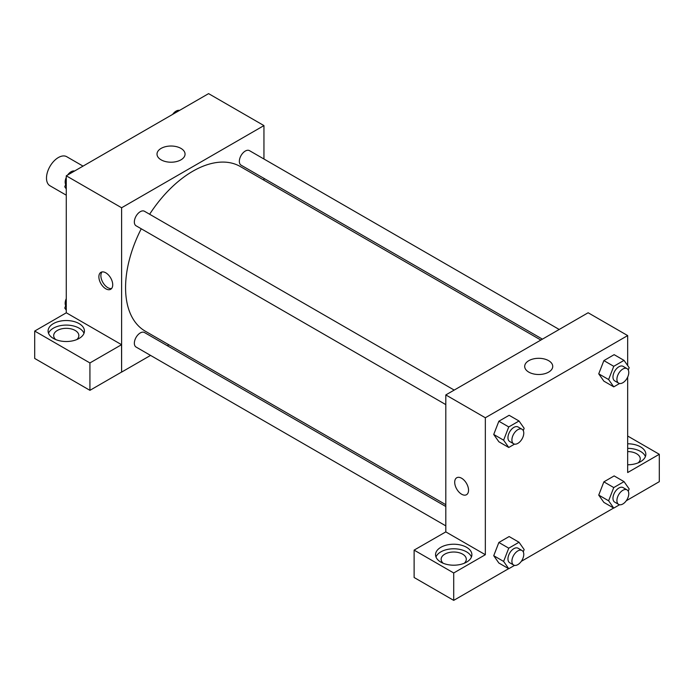 <?xml version="1.0" encoding="UTF-8"?>
<svg xmlns="http://www.w3.org/2000/svg" width="694" height="694" viewBox="0 0 694 694"><rect width="100%" height="100%" fill="white"/><g stroke="black" fill="none" stroke-linecap="round" stroke-linejoin="round"><path stroke-width="1.04" d="M83.037 166.126L66.745 156.714A16.777 9.681 120 0 0 53.82 161.208A16.777 9.681 120 0 0 46.498 178.089A16.777 9.681 120 0 0 49.968 185.766L66.268 195.179M66.268 312.838L66.268 175.808L208.59 93.629L263.946 125.588L263.946 159.004M263.946 178.367L263.946 180.18M161.121 148.395A14.019 8.094 180 0 1 176.397 146.642A14.019 8.094 180 0 1 185.055 154.12A14.019 8.094 180 0 1 171.036 162.214A14.019 8.094 180 0 1 157.009 154.12A14.019 8.094 180 0 1 161.121 148.395M150.546 355.406L121.615 372.105L121.615 207.766L66.268 175.808M121.615 207.766L263.946 125.588M105.8 288.791A9.785 5.647 60 0 1 99.407 280.176A9.785 5.647 60 0 1 100.908 272.334A9.785 5.647 60 0 1 110.693 277.982A9.785 5.647 60 0 1 110.693 289.277A9.785 5.647 60 0 1 105.8 288.791M121.554 344.684L66.329 312.794L34.7 331.055L89.925 362.945L121.554 344.684L121.615 372.105M102.009 271.935A9.785 5.647 -120 0 0 101.706 279.934A9.785 5.647 -120 0 0 107.796 287.646A9.785 5.647 -120 0 0 111.587 288.531M53.412 323.604A18.174 10.488 180 0 1 73.217 321.331A18.174 10.488 180 0 1 84.434 331.021A18.174 10.488 180 0 1 66.268 341.517A18.174 10.488 180 0 1 48.094 331.021A18.174 10.488 180 0 1 53.412 323.604M84 333.302A18.174 10.488 0 0 0 71.343 325.512A18.174 10.488 0 0 0 53.412 328.167A18.174 10.488 0 0 0 48.528 333.302M55.754 339.583A12.579 7.261 180 0 1 53.681 335.584A12.579 7.261 180 0 1 61.454 328.878A12.579 7.261 180 0 1 75.16 330.448A12.579 7.261 180 0 1 78.847 335.584A12.579 7.261 180 0 1 76.774 339.583M89.925 362.945L89.925 390.332L121.554 372.071M34.7 331.055L34.7 358.451L89.925 390.332M168.894 344.814L167.323 345.716M454.197 390.089L144.473 211.271A8.389 4.841 120 0 0 136.085 216.112A8.389 4.841 120 0 0 136.085 225.802L445.808 404.619M445.808 506.499L144.473 332.521A8.389 4.841 120 0 0 138.011 334.768A8.389 4.841 120 0 0 134.35 343.209A8.389 4.841 120 0 0 136.085 347.052L445.808 525.87M559.199 329.468L249.476 150.65A8.389 4.841 120 0 0 243.013 152.897A8.389 4.841 120 0 0 239.352 161.338A8.389 4.841 120 0 0 241.087 165.172L542.43 339.149M540.86 340.06L240.306 166.534A95.052 54.878 120 0 0 149.635 214.255M141.246 228.777A95.052 54.878 120 0 0 125.571 287.654A95.052 54.878 120 0 0 145.254 331.168L445.808 504.685M445.808 531.89L414.118 550.116L453.711 572.975L485.34 554.714L445.808 531.89L445.808 394.929L588.139 312.76L627.671 335.584L627.671 365.556M414.118 550.116L414.118 577.503L453.711 600.371L508.633 568.664M521.289 561.351L613.643 508.034M626.3 500.73L659.3 481.671L659.3 454.284L627.671 472.545L627.671 377.094M627.671 451.586A12.579 7.261 180 0 1 636.563 453.711A12.579 7.261 180 0 1 640.25 458.847A12.579 7.261 180 0 1 638.176 462.837M645.411 456.565A18.174 10.488 0 0 0 627.671 448.359M627.671 443.787A18.174 10.488 180 0 1 645.845 454.284A18.174 10.488 180 0 1 627.671 464.772M443.206 563.276A12.579 7.261 180 0 1 441.132 559.277A12.579 7.261 180 0 1 453.711 552.016A12.579 7.261 180 0 1 466.299 559.277A12.579 7.261 180 0 1 464.225 563.276M471.452 556.996A18.174 10.488 0 0 0 458.786 549.206A18.174 10.488 0 0 0 440.863 551.86A18.174 10.488 0 0 0 435.979 556.996M440.863 547.297A18.174 10.488 180 0 1 460.669 545.024A18.174 10.488 180 0 1 471.885 554.714A18.174 10.488 180 0 1 453.711 565.202A18.174 10.488 180 0 1 435.546 554.714A18.174 10.488 180 0 1 440.863 547.297M453.711 572.975L453.711 600.371M627.671 436.023L659.3 454.284M619.569 504.746L613.756 508.103L608.621 500.799L613.756 487.561L603.875 481.853L614.147 475.919L603.875 481.853L598.74 495.091L603.875 502.395L598.731 495.108M619.569 383.496L613.756 386.853L603.875 381.145L598.731 373.849L603.875 360.602L614.147 354.669L603.875 360.602L613.756 366.311L624.027 360.377L629.163 367.681L628.27 369.989M514.566 444.117L508.754 447.474L498.865 441.766L493.72 434.479M508.754 447.474L503.618 440.17L508.754 426.931L498.865 421.223L509.136 415.298L498.865 421.223L493.729 434.461L498.865 441.766M508.754 548.182L498.865 542.474L509.136 536.549L498.865 542.474L493.729 555.712L498.865 563.025L493.729 555.712L503.618 561.42L508.754 548.182L519.025 542.257L524.161 549.561L523.267 551.869M485.34 554.714L485.34 417.762L627.671 335.584M548.633 360.672A14.019 8.094 180 0 1 552.736 366.397A14.019 8.094 180 0 1 538.718 374.5A14.019 8.094 180 0 1 524.69 366.397A14.019 8.094 180 0 1 533.348 358.919A14.019 8.094 180 0 1 548.633 360.672M485.34 417.762L445.808 394.929M456.73 477.758A9.785 5.647 -120 0 0 455.229 485.6A9.785 5.647 -120 0 0 461.623 494.223A9.785 5.647 60 0 1 455.229 485.6A9.785 5.647 60 0 1 456.73 477.767A9.785 5.647 60 0 1 466.515 483.414A9.785 5.647 60 0 1 466.515 494.709A9.785 5.647 60 0 1 461.623 494.223A9.785 5.647 -120 0 0 466.515 494.709M508.754 426.931L519.025 421.006L524.161 428.311L523.267 430.618M522.035 429.256L518.08 426.975A8.389 4.841 120 0 0 511.617 429.222A8.389 4.841 120 0 0 507.956 437.662A8.389 4.841 120 0 0 509.691 441.505L513.647 443.787A8.389 4.841 120 0 0 522.035 438.946A8.389 4.841 120 0 0 522.035 429.256A8.389 4.841 120 0 0 515.573 431.503A8.389 4.841 120 0 0 511.912 439.944A8.389 4.841 120 0 0 513.647 443.787M503.618 440.17L493.729 434.461M519.025 421.006L509.136 415.298M613.756 386.853L608.621 379.54L613.756 366.311M627.038 368.635L623.091 366.354A8.389 4.841 120 0 0 616.628 368.601A8.389 4.841 120 0 0 612.967 377.042A8.389 4.841 120 0 0 614.702 380.876L618.658 383.157A8.389 4.841 120 0 0 627.038 378.317A8.389 4.841 120 0 0 627.038 368.635A8.389 4.841 120 0 0 620.575 370.882A8.389 4.841 120 0 0 616.914 379.323A8.389 4.841 120 0 0 618.658 383.157M603.875 381.145L598.74 373.84L608.621 379.54M624.027 360.377L614.147 354.669M514.566 565.376L508.754 568.724L503.618 561.42M522.035 550.507L518.08 548.225A8.389 4.841 120 0 0 511.617 550.472A8.389 4.841 120 0 0 507.956 558.913A8.389 4.841 120 0 0 509.691 562.756L513.647 565.037A8.389 4.841 120 0 0 522.035 560.197A8.389 4.841 120 0 0 522.035 550.507A8.389 4.841 120 0 0 515.573 552.754A8.389 4.841 120 0 0 511.912 561.194A8.389 4.841 120 0 0 513.647 565.037M508.754 568.724L498.865 563.025M519.025 542.257L509.136 536.549M613.756 487.561L624.027 481.627L629.163 488.932L628.27 491.248M627.038 489.886L623.091 487.604A8.389 4.841 120 0 0 616.628 489.851A8.389 4.841 120 0 0 612.967 498.292A8.389 4.841 120 0 0 614.702 502.126L618.658 504.408A8.389 4.841 120 0 0 627.038 499.567A8.389 4.841 120 0 0 627.038 489.886A8.389 4.841 120 0 0 620.575 492.133A8.389 4.841 120 0 0 616.914 500.574A8.389 4.841 120 0 0 618.658 504.408M613.756 508.103L603.875 502.395M608.621 500.799L598.74 495.091M624.027 481.627L614.147 475.919M66.268 188.933L64.768 186.807L66.268 182.956M69.834 173.743L80.296 167.705M66.268 187.666L64.768 186.807M66.268 177.395A8.389 4.841 120 0 0 65.158 182.019A8.389 4.841 120 0 0 65.67 184.491M74.371 170.993A8.389 4.841 120 0 0 67.639 175.009M174.845 113.122L185.307 107.084M179.373 110.363A8.389 4.841 120 0 0 172.641 114.389M66.268 310.183L64.768 308.058L66.268 304.206M66.268 308.917L64.768 308.058M66.268 298.646A8.389 4.841 120 0 0 65.158 303.269A8.389 4.841 120 0 0 65.67 305.75"/></g></svg>
